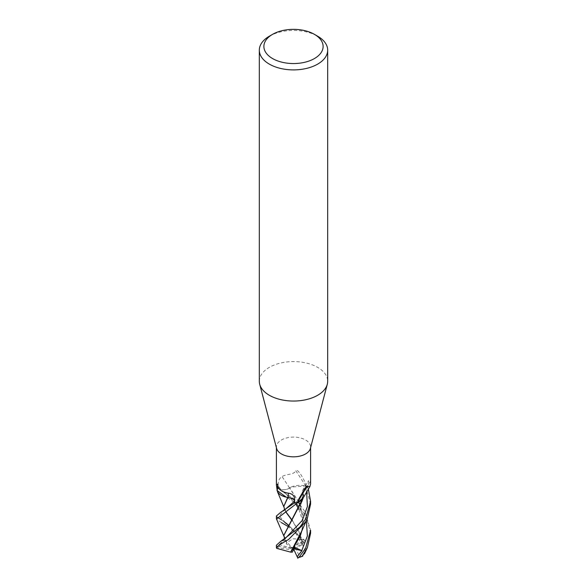 <?xml version="1.0" encoding="UTF-8"?>
<svg xmlns="http://www.w3.org/2000/svg" width="587" height="587" viewBox="0 0 587 587"><rect width="100%" height="100%" fill="white"/><g stroke="black" fill="none" stroke-linecap="round" stroke-linejoin="round"><path stroke-width="0.44" stroke-dasharray="2.94 2.2" d="M276.609 448.446A17.089 9.869 180 0 1 276.411 446.964A17.089 9.869 180 0 1 281.415 439.986A17.089 9.869 180 0 1 300.038 437.851A17.089 9.869 180 0 1 310.589 446.964A17.089 9.869 180 0 1 310.391 448.446M289.501 487.907A289.164 109.586 -129 0 0 281.987 476.483C279.185 478.449 277.908 481.479 278.15 485.566L278.121 488.641L280.63 489.345A6.949 4.014 -0 0 0 289.501 487.907A14.132 8.159 180 0 1 305.754 486.117A2.311 1.335 -0 0 0 305.944 486.183A17.089 9.869 180 0 1 307.639 487.401L305.328 488.303A6.949 4.014 -0 0 0 302.643 490.35A6.949 4.014 -0 0 0 303.053 493.454A14.132 8.159 180 0 1 302.958 498.312M278.128 488.633A17.089 9.869 180 0 0 277.137 490.101A17.089 9.869 180 0 1 278.121 488.641L293.434 498.517L300.815 505.855L305.042 511.732L310.589 530.274M259.322 381.315A34.178 19.731 180 0 1 269.33 367.367A34.178 19.731 180 0 1 306.575 363.089A34.178 19.731 180 0 1 327.678 381.315M305.754 486.117A294.461 111.596 -129 0 0 295.555 470.363C295.254 474.641 287.586 473.687 281.987 476.483L281.415 476.651M305.944 486.183C306.913 484.591 298.445 467.993 295.555 470.363M303.053 493.454A289.164 266.116 -30.6 0 1 310.193 481.656L308.469 480.731L307.639 487.401M310.589 483.937L310.193 481.656M269.33 36.218A34.178 19.731 180 0 1 317.67 36.218M281.415 522.613L276.514 519.047M276.411 516.01L277.233 517.235M310.589 533.231L306.194 516.186L296.728 504.204L276.983 490.409M276.411 545.22L276.719 545.954L278.099 546.358A15.952 9.209 180 0 0 277.658 547.693L276.748 548.383M276.411 547.825A17.089 9.869 180 0 1 276.719 545.954M305.196 542.014L303.633 542.924C302.408 541.772 301.285 539.959 300.265 537.501L299.487 536.386L300.845 538.983L301.85 544.985L302.863 545.477L299.04 531.932L292.223 520.676M299.487 536.386L288.723 525.336M281.415 519.788L285.473 522.701L279.199 516.017L284.269 510.147M285.854 512.055L284.46 509.164M300.265 537.501L303.633 542.924L293.5 548.75L291.798 547.84L303.009 541.361A15.952 9.209 180 0 1 304.792 542.249L304.69 540.363L282.134 520.243M292.355 520.478L299.495 532.519L302.899 545.565L305.497 551.362M285.979 511.974L283.851 506.258M287.718 497.424L285.972 497.094M301.777 530.949L303.156 520.662L300.515 505.833M298.805 502.076L289.685 487.819L291.035 487.1L305.556 485.948A17.089 9.869 180 0 1 307.647 487.408L308.358 489.081M310.589 504.064L305.556 485.948M298.695 502.127L289.501 487.87C287.182 489.639 284.233 490.123 280.637 489.331L277.504 488.465M302.173 529.65L303.156 520.933L300.441 506.038M289.905 487.768L289.501 487.87L289.905 487.768M277.453 546.262L279.691 546.6L278.979 544.641L284.974 540.172L286.317 543.819L286.816 542.792L284.695 539.035M279.199 545.029L279.691 546.6L293.5 548.75L300.845 538.983M302.158 500.403L303.112 493.476L302.342 491.877L305.35 488.318L308.212 487.181M303.391 497.534L303.09 493.594L302.283 499.442M283.844 535.285L286.926 542.733L292.81 538.793L302.019 539.27L287.835 526.341M299.553 536.18L293.5 548.75L295.723 548.361L299.832 557.202M301.85 544.985L295.723 548.361M293.764 549.337L284.974 540.172M278.979 544.641L293.5 548.75L292.979 550.063L277.658 547.693M291.798 547.84L286.317 543.819M303.009 541.361L301.447 539.57M292.333 552.169L292.979 550.063M302.019 539.27A17.089 9.869 180 0 1 304.69 540.363M293.999 548.867L293.5 548.75L294.681 547.51M306.399 520.508L297.315 504.255L280.637 489.331A286.926 108.734 -129 0 0 278.15 485.566M305.328 488.303A286.926 264.062 -30.6 0 1 307.683 484.4M295.973 504.24L288.943 496.507L282.024 490.879M279.258 544.648L284.783 538.976M306.597 492.009L305.35 488.318M276.411 447.712L276.411 446.964M277.563 486.557L277.79 483.959M306.143 486.535L298.9 498.811M302.643 490.35L308.469 480.731M310.589 447.712L310.589 446.964M288.628 525.438L294.975 532.071L297.807 536.518L300.904 543.613M284.115 507.726L283.888 506.977M307.39 547.576L307.177 548.06M298.988 509.545L302.136 519.392L302.496 524.653L302.034 529.555L300.258 536.019M284.79 538.969L284.115 539.46M302.342 491.869L302.144 499.61M301.769 501.665L300.309 506.669M283.873 536.092L284.108 536.885"/><path stroke-width="0.88" d="M314.449 34.362L317.67 36.218A34.178 19.731 180 0 1 327.678 50.174L327.678 381.315A34.178 19.731 180 0 1 327.289 384.287L310.391 448.446A17.089 9.869 180 0 1 305.585 453.942A17.089 9.869 180 0 1 288.166 456.334A17.089 9.869 180 0 1 276.609 448.446L259.711 384.287A34.178 19.731 180 0 1 259.322 381.315L259.322 50.174A34.178 19.731 180 0 1 269.33 36.218L272.559 34.362A29.621 17.104 180 0 1 272.559 34.362A29.621 17.104 180 0 1 314.449 34.362A29.621 17.104 180 0 1 314.441 58.546A29.621 17.104 180 0 1 272.559 58.546A29.621 17.104 180 0 1 272.551 34.362L269.33 36.218M287.953 497.46A14.132 8.159 180 0 1 277.137 490.226A2.311 1.335 0 0 0 277.137 490.101L276.411 485.009L277.783 484.026C277.607 488.854 281.122 491.899 288.327 493.168C292.509 493.755 294.623 495.949 294.667 499.75L294.542 501.173A6.949 4.014 0 0 0 287.953 497.46A289.164 28.066 112.6 0 0 288.327 493.168M297.418 502.545L298.9 498.811L306.143 486.535L307.162 486.08L309.863 486.645L302.958 498.312A14.132 8.159 180 0 1 297.609 502.479A2.311 1.335 0 0 0 297.418 502.545A17.089 9.869 180 0 1 294.747 502.78M327.289 384.287A34.178 19.731 180 0 1 317.67 395.271A34.178 19.731 180 0 1 282.839 400.063A34.178 19.731 180 0 1 259.711 384.287M327.678 50.174A34.178 19.731 180 0 1 317.67 64.122A34.178 19.731 180 0 1 280.425 68.4A34.178 19.731 180 0 1 259.322 50.174M277.137 490.226A294.461 28.58 112.6 0 0 277.563 486.557A294.461 28.58 112.6 0 0 277.783 484.026M297.609 502.479A294.461 270.996 -30.6 0 1 307.162 486.08M309.863 486.645L310.589 483.937L310.589 447.712M276.514 519.047L297.954 502.465A17.089 9.869 180 0 1 294.725 502.78L280.513 512.466L276.411 516.01M277.233 517.235L281.415 519.788M285.972 497.094L276.983 490.409A17.089 9.869 180 0 1 277.137 490.101M310.589 530.274L305.585 548.375L299.091 557.144L297.609 557.65A15.952 9.209 180 0 0 299.832 557.202L302.305 556.322L305.497 551.362M310.589 530.545L310.589 533.253L307.39 547.576L302.07 556.359A17.089 9.869 180 0 1 299.091 557.144M305.585 519.091L299.913 527.075L280.366 541.647L276.411 545.22L276.411 547.825A17.089 9.869 180 0 0 276.411 547.84L279.595 544.699L288.643 539.431L305.585 521.924L307.361 518.35L310.589 504.064L310.589 501.305L305.585 519.091M288.723 525.336L285.473 522.701L288.628 525.438M280.542 512.451L285.209 509.406L294.513 501.173L294.784 503.176M284.071 510.411L284.46 509.164L283.851 506.317L287.894 497.475C291.702 497.754 293.911 498.987 294.513 501.173A286.926 27.846 112.6 0 0 294.667 499.75M292.223 520.676L285.854 512.055M302.694 556.263L301.432 556.447M292.355 520.478L285.979 511.974M283.851 506.258L287.718 497.424M301.777 530.949L290.668 552.14L276.748 548.383L276.411 547.84M300.515 505.833L298.805 502.076M297.917 558.303L297.176 556.733L301.967 550.694L294.256 547.194M301.028 551.795L297.176 556.733L293.764 549.337M294.681 547.51L292.333 552.169L290.389 552.088M290.814 552.162L300.258 536.019L302.173 529.65M300.441 506.038L298.695 502.127M284.695 539.035L283.837 535.432L302.158 500.403M302.283 499.442L283.844 535.285M297.954 502.465L303.391 497.534M287.835 526.341L281.415 522.613M308.358 489.081L310.589 501.305M301.967 550.694L293.999 548.867M301.762 550.635L307.361 536.012L306.399 520.508M284.783 538.976L302.327 520.368L307.419 506.493L306.597 492.009M276.411 485.009L276.411 447.712M276.411 515.951L276.411 518.673M283.888 506.977L277.607 492.038M307.39 547.576L304.411 553.886M301.718 531.176L307.361 518.35M295.973 504.24L298.988 509.545M284.79 538.969L280.359 541.647M302.144 499.61L301.769 501.665M284.475 538.462L283.925 539.651M276.484 518.989L283.873 536.092M301.696 501.936L303.105 498.202"/></g></svg>
